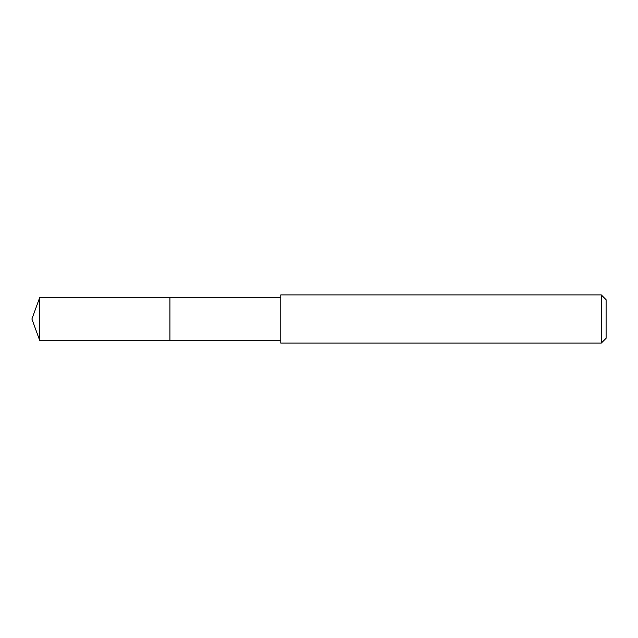 <?xml version="1.0" encoding="UTF-8"?>
<svg xmlns="http://www.w3.org/2000/svg" width="638" height="638" viewBox="0 0 638 638"><rect width="100%" height="100%" fill="white"/><g stroke="black" fill="none" stroke-linecap="round" stroke-linejoin="round"><path stroke-width="0.96" d="M280.776 297.308L39.795 297.308L39.795 340.692L169.923 340.692L169.923 297.308L169.923 340.692L280.776 340.692M39.795 340.692L31.9 319L39.795 297.308M280.776 294.9L280.776 343.1L601.283 343.1L601.283 294.9L280.776 294.9M601.283 294.9L606.1 299.724L606.1 338.276L601.283 343.1"/></g></svg>
